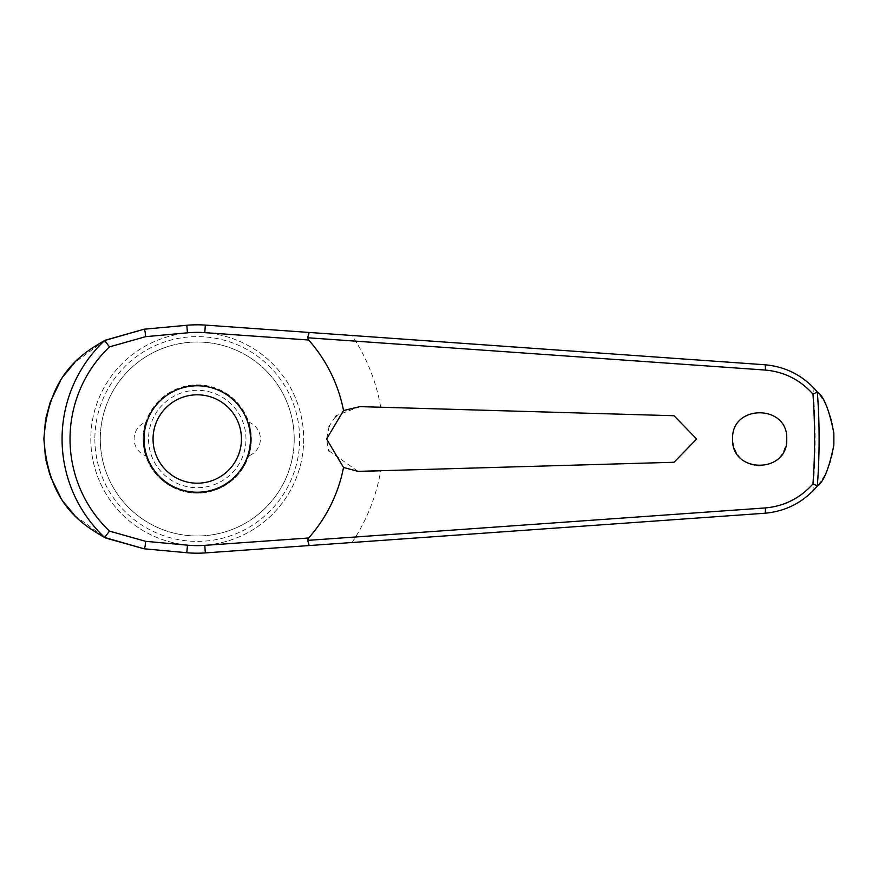 <?xml version="1.0" encoding="UTF-8"?>
<svg xmlns="http://www.w3.org/2000/svg" width="878" height="878" viewBox="0 0 878 878"><rect width="100%" height="100%" fill="white"/><g stroke="black" fill="none" stroke-linecap="round" stroke-linejoin="round"><path stroke-width="0.66" stroke-dasharray="4.39 3.29" d="M812.918 491C826.439 476.995 833.496 459.666 834.1 439C833.496 418.334 826.439 401.005 812.918 387A617.871 617.871 0 0 1 812.918 491C800.034 504.06 784.032 511.479 764.936 513.235L205.32 552.91A114.195 114.195 0 0 1 186.784 552.723L144.047 548.783M758.372 466.031C775.472 465.055 784.921 456.044 786.732 439C788.422 404.165 731.034 404.012 732.614 439C734.052 454.837 742.634 463.847 758.372 466.031M352.023 542.516A186.202 186.202 0 0 0 380.723 470.773L674.03 462.267L696.627 439L674.03 415.733L380.723 407.227A186.202 186.202 0 0 0 352.023 335.484L205.32 325.09A114.195 114.195 0 0 0 186.784 325.277L144.047 329.217M294.218 439A96.975 96.975 0 0 1 197.254 535.975A96.975 96.975 0 0 1 100.279 439A96.975 96.975 0 0 1 197.254 342.025A96.975 96.975 0 0 1 294.218 439A96.975 96.975 0 0 1 197.254 535.975A96.975 96.975 0 0 1 100.279 439A96.975 96.975 0 0 1 197.254 342.025A96.975 96.975 0 0 1 294.218 439M303.689 439A106.447 106.447 0 0 1 197.254 545.447A106.447 106.447 0 0 1 90.807 439A106.447 106.447 0 0 1 197.254 332.553A106.447 106.447 0 0 1 303.689 439A106.447 106.447 0 0 1 197.254 545.447A106.447 106.447 0 0 1 90.807 439A106.447 106.447 0 0 1 197.254 332.553A106.447 106.447 0 0 1 303.689 439A106.447 106.447 0 0 1 197.254 545.447A106.447 106.447 0 0 1 90.807 439M94.868 439A102.386 102.386 0 0 0 197.254 541.386A102.386 102.386 0 0 0 299.639 439A102.386 102.386 0 0 0 197.254 336.614A102.386 102.386 0 0 0 94.868 439M359.925 406.635L336.812 415.393M335.297 416.929L329.546 425.512M329.107 426.521L326.605 439L328.416 449.668M105.119 340.258L74.74 362.515M64.083 375.411L60.33 381.096M45.886 418.169L45.469 420.496M328.822 450.787L358.048 471.365L359.925 471.365M144.025 439A53.218 53.218 0 0 1 197.254 385.782A53.218 53.218 0 0 1 250.471 439A53.218 53.218 0 0 1 197.254 492.218A53.218 53.218 0 0 1 144.025 439M248.672 422.099A18.043 18.043 0 0 1 248.672 455.901C249.626 454.705 250.526 449.075 251.371 439C250.526 428.925 249.626 423.295 248.672 422.099C249.626 423.295 250.526 428.925 251.371 439A54.129 54.129 0 0 0 197.254 384.871A54.129 54.129 0 0 0 143.125 439C143.97 428.925 144.87 423.295 145.836 422.099C144.87 423.295 143.97 428.925 143.125 439C143.97 449.075 144.87 454.705 145.836 455.901A18.043 18.043 0 0 1 145.836 422.099M145.836 455.901C144.87 454.705 143.97 449.075 143.125 439A54.129 54.129 0 0 0 197.254 493.129A54.129 54.129 0 0 0 251.371 439A54.129 54.129 0 0 0 197.254 384.871A54.129 54.129 0 0 0 143.125 439A54.129 54.129 0 0 0 197.254 493.129A54.129 54.129 0 0 0 251.371 439C250.526 449.075 249.626 454.705 248.672 455.901M245.961 439A48.707 48.707 0 0 0 197.254 390.293A48.707 48.707 0 0 0 148.536 439A48.707 48.707 0 0 0 197.254 487.707A48.707 48.707 0 0 0 245.961 439M812.918 387C800.034 373.94 784.032 366.521 764.936 364.765L352.023 335.484M45.458 457.482L45.919 459.984M49.892 474.855L50.672 477.05M60.538 497.233L64.281 502.864M74.784 515.529L105.733 538.049"/><path stroke-width="1.32" d="M309.166 545.556L764.936 513.235C786.117 511.292 803.633 502.161 817.506 485.852L817.341 485.907A621.865 621.865 0 0 0 817.341 392.093L817.506 392.148C803.633 375.839 786.117 366.708 764.936 364.765L205.32 325.09A114.195 114.195 0 0 0 186.784 325.277L144.047 329.217L104.636 340.532A135.179 135.179 0 0 0 104.636 537.468L144.047 548.783L186.784 552.723A114.195 114.195 0 0 0 205.32 552.91L309.166 545.556L307.662 540.233M307.662 337.767L765.32 370.066C784.284 371.789 800.165 379.801 812.962 394.101A617.344 617.344 0 0 1 812.962 483.91L817.341 485.907M309.166 332.444L307.673 337.624L308.639 340.005A149.019 149.019 0 0 1 343.528 410.542L359.925 406.635L674.03 415.733L696.627 439L674.03 462.267L358.048 471.365L343.528 467.458L326.605 439L343.528 410.542M817.506 392.148C823.685 396.055 829.128 409.642 833.848 432.887L833.848 445.113C829.128 468.358 823.685 481.945 817.506 485.852M732.614 439C731.1 404.056 788.257 404.056 786.732 439C788.257 473.944 731.1 473.944 732.614 439M336.812 415.393L335.297 416.929M329.546 425.512L329.107 426.521M380.723 407.227L359.925 406.635M104.636 340.532L109.487 346.887L145.583 336.68A5.411 0.933 -95.3 0 0 145.463 334.518A5.411 0.933 -95.3 0 0 144.047 329.217L105.119 340.258M74.74 362.515L64.083 375.411M60.33 381.096L50.287 402.003M50.145 402.431L45.886 418.169M45.469 420.496L43.9 439L45.458 457.482M328.416 449.668L328.822 450.787M145.583 336.68L187.475 332.828A106.622 106.622 0 0 1 204.793 332.641L308.639 340.005M817.341 392.093L812.962 394.09M197.254 492.218A53.218 53.218 0 0 0 250.471 439A53.218 53.218 0 0 0 197.254 385.782A53.218 53.218 0 0 0 144.025 439A53.218 53.218 0 0 0 197.254 492.218A53.218 53.218 0 0 1 144.025 439A53.218 53.218 0 0 1 197.254 385.782M104.636 537.468L109.487 531.113A127.233 127.233 0 0 1 109.487 346.887M812.962 483.899C800.165 498.199 784.284 506.211 765.32 507.934L307.673 540.376L308.639 537.994L204.793 545.359L205.32 552.91M204.793 545.359A106.622 106.622 0 0 1 187.475 545.172L145.583 541.32L109.487 531.113M343.528 467.458A149.019 149.019 0 0 1 308.639 537.994M359.925 471.365L380.723 470.773M45.919 459.984L49.892 474.855M50.672 477.05L60.538 497.233M64.281 502.864L74.784 515.529M105.733 538.049L144.047 548.783A5.411 0.933 95.3 0 0 145.463 543.482A5.411 0.933 95.3 0 0 145.583 541.32M104.46 537.424C83.037 524.77 48.488 504.993 43.9 439C48.488 373.007 83.037 353.23 104.46 340.576M187.475 545.172L186.784 552.723M204.793 332.641L205.32 325.09M187.475 332.828L186.784 325.277M833.848 432.887A636.627 636.627 0 0 1 833.88 439A636.627 636.627 0 0 1 833.848 445.113M241.45 439A44.196 44.196 0 0 0 197.254 394.804A44.196 44.196 0 0 0 153.046 439A44.196 44.196 0 0 0 197.254 483.196A44.196 44.196 0 0 0 241.45 439M764.936 364.765A5.411 0.757 94.1 0 1 765.32 370.066M764.936 513.235A5.411 0.757 -94.1 0 0 765.32 507.934"/></g></svg>

